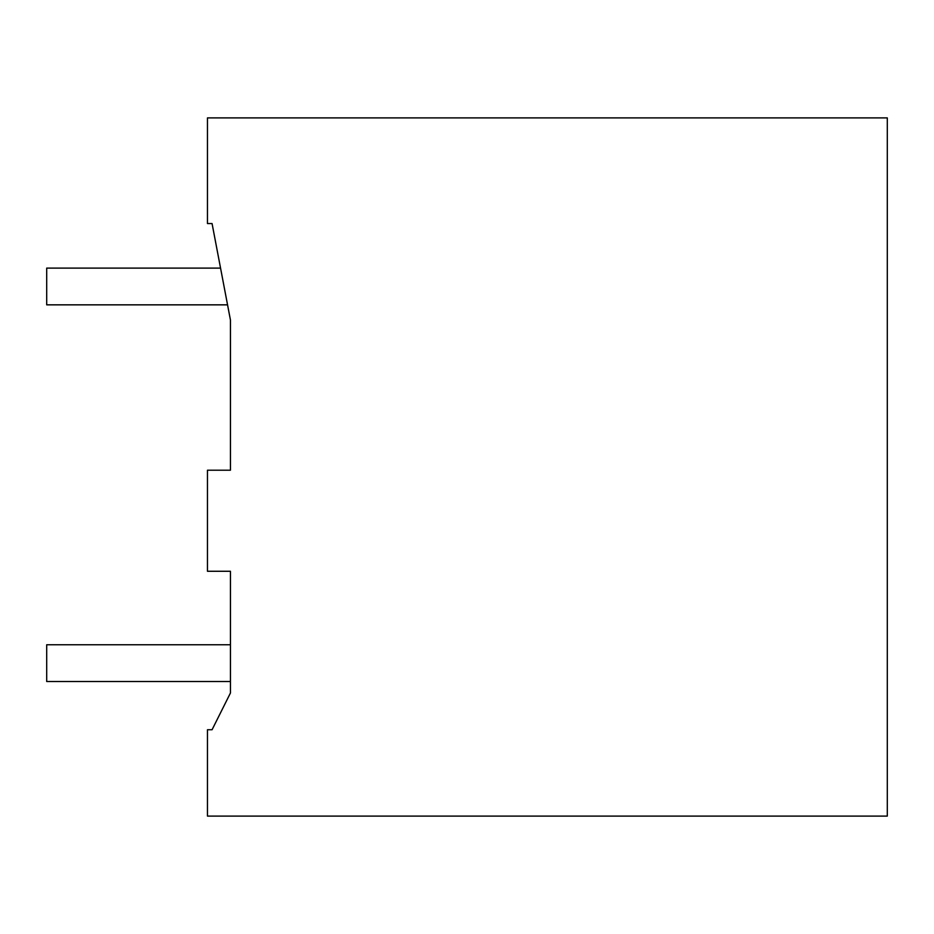 <?xml version="1.0" encoding="UTF-8"?>
<svg xmlns="http://www.w3.org/2000/svg" width="934" height="934" viewBox="0 0 934 934"><rect width="100%" height="100%" fill="white"/><g stroke="black" fill="none" stroke-linecap="round" stroke-linejoin="round"><path stroke-width="1.4" d="M207.465 816.106L887.3 816.106L887.3 117.894L207.465 117.894L207.465 223.553L212.065 223.553L230.441 320.012L227.546 304.846L230.441 320.012L230.441 470.211L207.465 470.211L207.465 571.269L230.441 571.269L230.441 692.993L212.065 729.746L207.465 729.746L207.465 816.106M230.441 681.516L230.441 692.993L212.065 729.746L230.441 692.993L212.065 729.746L230.441 692.993L230.441 681.516L230.441 692.993L230.441 681.516L46.7 681.516L46.7 644.764L230.441 644.764L230.441 571.269L230.441 644.764M230.441 320.012L230.441 470.211L230.441 320.012L230.441 470.211L230.441 320.012L227.546 304.846L230.441 320.012M220.552 268.105L212.065 223.553L220.552 268.105L46.7 268.105L46.7 304.846L227.546 304.846"/></g></svg>

